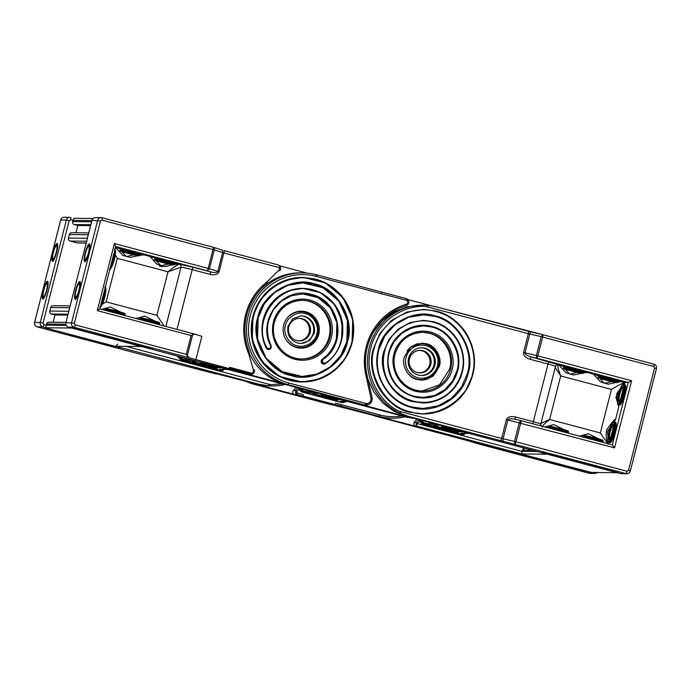 <?xml version="1.0" encoding="UTF-8"?>
<svg xmlns="http://www.w3.org/2000/svg" width="691" height="691" viewBox="0 0 691 691"><rect width="100%" height="100%" fill="white"/><g stroke="black" fill="none" stroke-linecap="round" stroke-linejoin="round"><path stroke-width="1.04" d="M251.429 382.762A56.8 55.634 90.6 0 0 256.378 384.326L293.632 394.207C292.509 393.11 292.397 391.909 293.286 390.614L296.18 387.331M303.021 396.073L303.384 394.647L303.021 396.073L335.299 404.632L335.662 403.207L341.596 404.779L339.808 405.911L379.186 416.345L377.001 416.319A56.8 55.634 90.6 0 0 390.45 418.141L392.635 418.167A56.8 55.634 -89.4 0 1 379.186 416.345M297.804 387.971L295.593 390.484L295.783 393.939L297.026 392.851L296.957 391.469L295.593 390.484L293.286 390.614M302.693 396.064L293.632 394.207M402.145 415.991A55.332 54.2 -89.4 0 1 380.413 415.075L378.357 416.129A56.8 55.643 90.6 0 0 378.668 416.207M405.254 416.811A56.8 55.634 -89.4 0 1 392.635 418.167M335.023 404.632L340.335 405.928L341.596 404.779L380.413 415.075M378.357 416.129L335.299 404.632M332.423 404.857L377.001 416.319M331.611 404.762L254.228 384.3A56.8 55.634 90.6 0 1 245.555 381.199M117.548 347.59L104.263 344.135L117.548 347.59M82.963 338.417L69.679 334.962L82.963 338.417M43.481 296.785A6.936 1.356 104.9 0 1 43.412 296.776A6.936 1.356 104.9 0 1 43.844 289.892A6.936 1.356 104.9 0 1 46.902 283.362A6.936 1.356 104.9 0 1 46.971 283.37A6.936 1.356 104.9 0 1 46.539 290.255A6.936 1.356 104.9 0 1 43.481 296.785M53.077 259.116A6.936 1.356 104.9 0 1 53.017 259.108A6.936 1.356 104.9 0 1 53.44 252.224A6.936 1.356 104.9 0 1 56.498 245.694A6.936 1.356 104.9 0 1 56.567 245.702A6.936 1.356 104.9 0 1 56.144 252.586A6.936 1.356 104.9 0 1 53.077 259.116M284.796 384.567A56.55 55.401 -89.4 0 1 272.159 385.923A56.55 55.401 -89.4 0 1 267.814 385.708L270.423 384.654L282.204 383.876M56.627 252.422A9.121 1.779 -75.1 0 0 57.128 243.586A9.121 1.779 -75.1 0 0 52.957 252.388A9.121 1.779 -75.1 0 0 52.456 261.224A9.121 1.779 -75.1 0 0 56.627 252.422M47.023 290.09A9.121 1.779 -75.1 0 0 47.532 281.254A9.121 1.779 -75.1 0 0 43.36 290.056A9.121 1.779 -75.1 0 0 42.851 298.892A9.121 1.779 -75.1 0 0 47.023 290.09M102.337 343.557A9.121 0.441 -165.7 0 0 102.138 343.6A9.121 0.441 -165.7 0 0 110.007 346.053A9.121 0.441 -165.7 0 0 119.629 348.143A9.121 0.441 -165.7 0 0 119.819 348.1A9.121 0.441 -165.7 0 0 111.959 345.647A9.121 0.441 -165.7 0 0 102.337 343.557M67.744 334.384A9.121 0.441 -165.7 0 0 67.554 334.427A9.121 0.441 -165.7 0 0 75.414 336.88A9.121 0.441 -165.7 0 0 85.036 338.97A9.121 0.441 -165.7 0 0 85.235 338.927A9.121 0.441 -165.7 0 0 77.366 336.465A9.121 0.441 -165.7 0 0 67.744 334.384M46.003 327.767L42.816 326.921A3.645 3.576 90.6 0 1 40.259 322.472L43.049 323.094L43.904 324.571L46.211 325.185L46.003 327.767L45.027 327.759L114.741 346.251L115.725 346.26L117.695 344.144M218.676 374.073L216.024 373.935L151.804 357.273M217.492 374.012L256.439 384.092L258.417 384.11L115.725 346.26M70.767 217.466L70.741 217.458A2.436 0.475 104.9 0 1 70.612 219.816L69.152 220.688L66.362 220.066A3.645 3.576 90.6 0 1 69.851 217.337L70.741 217.458A2.436 0.475 104.9 0 0 70.715 217.458A3.645 3.576 90.6 0 0 69.851 217.337L64.203 217.276A3.645 3.576 -89.4 0 0 60.704 220.014L66.362 220.066L40.259 322.472L34.55 322.429C34.213 324.615 35.077 326.092 37.133 326.86A2.436 0.475 -75.1 0 0 37.159 326.869A3.645 3.576 -89.4 0 1 34.602 322.421L60.653 220.023C61.205 218.304 62.389 217.389 64.203 217.276M73.902 218.296L72.918 220.429L70.612 219.816M91.583 221.794L72.615 221.604L72.918 220.429L91.886 220.619M66.172 325.383L46.211 325.185L46.513 324.01A2.436 2.384 90.6 0 1 49.415 322.265L48.266 322.256M272.159 385.923L269.827 385.906A56.55 55.401 -89.4 0 1 256.439 384.092M87.386 238.274L68.409 238.084L69.316 234.551A2.436 2.384 90.6 0 1 72.218 232.807L71.069 232.798M72.615 221.604A2.436 2.384 90.6 0 0 74.317 224.566L77.781 225.482L75.924 232.772M68.78 311.252L49.812 311.062A2.436 2.384 90.6 0 0 51.514 314.025L54.978 314.941L53.121 322.231M49.812 311.062L50.711 307.53A2.436 2.384 90.6 0 1 53.613 305.785L52.464 305.776M267.814 385.708L258.417 384.11M68.409 238.084A2.436 2.384 90.6 0 0 70.119 241.047L77.133 242.904A2.436 2.384 90.6 0 0 77.712 242.99L86.159 243.068M159.526 266.018L162.247 266.743M560.997 465.216L547.704 461.761L560.997 465.216M526.412 456.043L513.119 452.579L526.412 456.043M545.778 461.173C542.876 461.009 561.239 465.881 563.07 465.76C565.972 465.933 547.609 461.061 545.778 461.173L545.588 461.217M511.193 452C508.291 451.836 526.654 456.708 528.485 456.587C531.388 456.751 513.024 451.888 511.193 452L510.995 452.044M588.931 473.223A2.436 0.475 104.9 0 0 588.957 473.231L589.846 473.352A3.645 3.576 -89.4 0 1 588.982 473.231A2.436 0.475 104.9 0 1 588.957 473.231L477.87 443.76A2.436 0.475 -75.1 0 0 477.87 443.76A2.436 0.475 -75.1 0 0 477.896 443.769L477.654 443.691M419.541 421.234L417.58 423.462L416.215 422.477L416.172 425.682L417.45 423.652L521.938 451.37L522.241 450.187L524.564 448.373M537.235 451.525L521.938 451.37L521.731 453.952L520.746 453.944L594.631 473.292A2.436 0.475 -75.1 0 0 595.21 472.48M597.914 472.506L595.495 473.404A3.645 3.576 90.6 0 1 594.631 473.292L588.982 473.231L369.435 414.315M382.071 417.416L413.883 425.846L413.909 422.607L416.215 422.477L418.418 419.973M416.984 419.117L413.909 422.607M413.883 425.846L416.172 425.682M79.18 283.69A6.936 1.356 -75.1 0 0 76.122 290.211A6.936 1.356 -75.1 0 0 75.69 297.095A6.936 1.356 -75.1 0 0 75.76 297.104A6.936 1.356 -75.1 0 0 78.826 290.574A6.936 1.356 -75.1 0 0 79.249 283.699A6.936 1.356 -75.1 0 0 79.18 283.69M580.129 462.054L593.422 465.509L580.129 462.054M102.104 335.256L115.388 338.711L102.104 335.256M545.545 452.873L558.838 456.328L545.545 452.873M88.785 246.022A6.936 1.356 -75.1 0 0 85.719 252.552A6.936 1.356 -75.1 0 0 85.295 259.427A6.936 1.356 -75.1 0 0 85.364 259.436A6.936 1.356 -75.1 0 0 88.422 252.906A6.936 1.356 -75.1 0 0 88.845 246.031A6.936 1.356 -75.1 0 0 88.785 246.022M595.348 466.088C593.474 466.192 575.206 461.346 578.056 461.502C579.939 461.398 598.199 466.244 595.348 466.088L595.547 466.036M560.764 456.915C558.881 457.019 540.621 452.173 543.472 452.329C545.346 452.225 563.614 457.062 560.764 456.915L560.954 456.863M617.409 400.244L616.657 393.827L620.337 388.515M607.959 436.548L607.458 431.599L610.231 427.479M423.125 413.978L410.16 412.294C384.973 407.94 364.934 373.105 373.486 348.523L379.869 333.563L391.391 320.572L406.861 312.056L423.998 309.378M421.648 343.177A18.484 18.104 -89.4 0 1 439.044 363.881A18.484 18.104 -89.4 0 1 421.277 380.128M404.339 357.014L410.67 347.141L422.046 343.177L426.425 343.772C435.321 345.31 442.404 357.618 439.381 366.308L433.058 376.18L421.674 380.136L417.304 379.549C408.398 378.003 401.324 365.694 404.339 357.014M423.108 408.467L437.956 405.928L451.62 398.266L461.787 386.71L467.436 373.434C475.08 351.443 457.157 320.27 434.613 316.374L423.911 314.88M422.59 332.302L429.102 333.235C444.08 336.793 453.952 353.956 449.694 369.046L439.511 384.835L422.002 391.02M423.065 402.965L412.881 401.635C392.989 398.197 377.174 370.696 383.92 351.287L388.964 339.48L398.059 329.227L410.273 322.507L423.859 320.382M423.022 397.455L434.397 395.537L444.874 389.681L452.665 380.836L456.993 370.67C462.84 353.844 449.133 330.013 431.901 327.033L423.747 325.893M441.143 425.526L441.86 426.217L620.259 473.542A2.436 0.475 104.9 0 1 620.233 473.534M441.126 425.518L441.86 426.217L443.475 426.148L406.654 416.379L393.87 411.188L382.736 402.931L373.935 392.134L368.018 379.445M617.098 472.704L620.285 473.542L625.934 473.603L408.631 416.397L401.221 413.719A56.55 55.401 -89.4 0 1 368.683 350.112A56.55 55.401 -89.4 0 1 423.471 305.12L407.085 306.813L393.887 312.116L382.443 320.676L373.494 331.922M423.471 305.12A56.55 55.401 -89.4 0 1 428.826 305.439L436.531 306.934L542.651 334.643M531.336 332.025A2.436 1.019 103 0 0 531.284 332.017L528.46 331.309A2.436 0.475 104.9 0 1 528.46 331.309L436.531 306.934M500.534 440.78A2.436 0.475 -75.1 0 0 501.623 438.431L399.942 411.456L401.221 413.719M621.149 473.663L620.259 473.542A2.436 0.475 104.9 0 0 620.285 473.542A3.645 3.576 90.6 0 0 621.149 473.663L626.797 473.724C628.611 473.611 629.795 472.696 630.347 470.977L656.45 368.571L654.584 367.975L628.482 470.381L630.296 470.986A3.645 3.576 -89.4 0 1 625.934 473.603A2.436 0.475 -75.1 0 0 627.022 471.253L515.944 441.791A2.436 0.475 104.9 0 1 514.855 444.14L514.493 441.428L501.623 438.431L506.425 419.592C507.635 416.88 510.658 416.008 515.469 416.967L533.314 421.7L548.015 364.027L530.17 359.294C525.505 357.739 523.294 355.476 523.528 352.496L528.33 333.667L541.2 336.664L542.755 334.669A2.436 0.475 104.9 0 1 542.78 334.669L653.841 364.131A2.436 0.475 -75.1 0 1 653.867 364.14L542.78 334.669A2.436 0.475 104.9 0 1 542.642 337.027L653.729 366.489A2.436 0.475 -75.1 0 0 653.867 364.14C655.923 364.908 656.787 366.385 656.45 368.571L656.398 368.579M607.553 443.587L600.349 432.946L611.449 389.396L560.721 375.939C558.095 369.106 557.24 365.366 558.164 364.71L531.258 356.945C527.078 355.718 524.979 354.362 524.97 352.859L529.772 334.029A2.436 1.019 103 0 1 531.284 332.017L542.755 334.669M428.826 305.439L426.649 306.7L528.33 333.667A2.436 0.475 104.9 0 0 528.46 331.309M608.935 443.959L609.108 442.102M614.325 422.097L615.75 418.858C613.176 420.81 610.101 424.611 606.508 430.26C605.713 436.073 606.275 440.737 608.192 444.244M621.529 386.062L615.906 397.239L618.79 406.93L618.842 403.691M624.068 384.464L624.966 382.676L623.308 384.369M611.449 389.396C618.661 385.146 623.187 382.831 625.027 382.443L628.24 382.477L612.338 444.866L520.902 420.612A2.436 0.475 104.9 0 1 520.738 422.952L515.944 441.791L514.493 441.428L519.295 422.598L520.85 420.594A2.436 0.475 104.9 0 1 520.876 420.603L520.85 420.594M563.968 366.558L558.734 364.857L565.938 372.743L573.642 375.04L581.347 373.321M583.636 372.829L587.566 372.509L583.878 371.68M598.553 375.731L593.319 374.03L600.522 381.916L608.235 384.213L615.931 382.494M618.22 382.002L622.15 381.682L618.462 380.862M530.17 359.294A2.436 0.475 -75.1 0 1 531.258 356.945L536.752 358.214L536.397 355.502L541.2 336.664L542.642 337.027L537.84 355.865L631.634 380.741L614.532 447.837L612.338 444.866L520.876 420.603M631.634 380.741L628.24 382.477L536.752 358.214A2.436 0.475 104.9 0 0 537.84 355.865L523.528 352.496M515.305 419.307A2.436 0.475 104.9 0 1 515.469 416.967M520.746 420.577L514.985 419.238L520.798 420.577M515.356 419.325C511.09 418.426 508.593 418.634 507.876 419.955L503.074 438.785A2.436 1.019 -77 0 0 503.428 441.497M586.244 435.788L595.521 437.99M598.786 438.897L588.412 433.767L579.404 436.125M564.202 429.724L553.828 424.594L544.81 426.952M542.254 427.09C541.623 426.632 544.076 424.101 549.621 419.489L600.349 432.946M551.651 426.615L560.937 428.817M577.123 372.432L569.876 374.176L565.005 369.115M563.778 366.999L563.45 366.394M611.708 381.605L604.461 383.35L599.589 378.288M598.371 376.172L598.035 375.567M540.552 424.127C540.008 423.851 543.031 422.305 549.621 419.489L560.721 375.939L555.201 367.543M289.408 385.535L141.37 346.519L284.588 384.507M88.906 252.751A9.121 1.779 104.9 0 1 84.734 261.543A9.121 1.779 104.9 0 1 85.235 252.707A9.121 1.779 104.9 0 1 89.407 243.914A9.121 1.779 104.9 0 1 88.906 252.751M79.301 290.41A9.121 1.779 104.9 0 1 75.129 299.212A9.121 1.779 104.9 0 1 75.639 290.375A9.121 1.779 104.9 0 1 79.811 281.582A9.121 1.779 104.9 0 1 79.301 290.41M254.392 369.72A3.645 3.576 -89.4 0 1 251.533 374.349L248.708 374.375A3.645 3.576 -89.4 0 1 247.844 374.254L250.056 374.28L189.127 357.739L186.294 354.353L75.207 324.891A2.436 0.475 104.9 0 1 74.118 327.24L68.461 327.18A2.436 0.475 -75.1 0 0 68.461 327.18L141.37 346.519M250.919 374.401L250.056 374.28L250.436 373.632L229.3 368.389M151.908 348.471A9.121 0.441 14.3 0 1 142.286 346.381A9.121 0.441 14.3 0 1 134.425 343.919A9.121 0.441 14.3 0 1 134.615 343.885A9.121 0.441 14.3 0 1 144.238 345.966A9.121 0.441 14.3 0 1 152.098 348.428A9.121 0.441 14.3 0 1 151.908 348.471M117.323 339.29A9.121 0.441 14.3 0 1 107.692 337.208A9.121 0.441 14.3 0 1 99.832 334.746A9.121 0.441 14.3 0 1 100.022 334.703A9.121 0.441 14.3 0 1 109.653 336.793A9.121 0.441 14.3 0 1 117.513 339.255A9.121 0.441 14.3 0 1 117.323 339.29M310.164 332.475A11.255 11.03 -89.4 0 1 296.715 340.542A11.255 11.03 -89.4 0 1 299.609 318.387A11.255 11.03 -89.4 0 1 310.164 332.475M298.858 340.888A11.255 11.03 90.6 0 0 309.119 332.466A11.255 11.03 90.6 0 0 299.082 318.396M296.715 340.559A11.272 11.047 -89.4 0 1 288.812 326.808A11.272 11.047 -89.4 0 1 302.278 318.732A11.272 11.047 -89.4 0 1 310.19 332.483A11.272 11.047 -89.4 0 1 296.715 340.559M300.784 315.813A13.855 13.57 -89.4 0 1 313.645 331.231A13.855 13.57 -89.4 0 1 300.507 343.505M288 326.178L292.742 318.776L301.276 315.804L304.55 316.253C312.263 319.207 315.502 324.839 314.267 333.148L309.525 340.551L301 343.513L297.717 343.073C290.013 340.119 286.774 334.487 288 326.178M286.463 319A17.983 17.62 -89.4 0 1 318.11 332.025A17.983 17.62 -89.4 0 1 286.247 340.032M300.464 347.642L295.074 347.046M297.044 345.699C304.679 348.463 315.493 341.985 316.849 333.831C319.553 326.04 313.204 315.001 305.223 313.619C297.596 310.864 286.782 317.342 285.426 325.496C282.714 333.287 289.063 344.325 297.044 345.699M279.587 270.932A3.645 3.576 -89.4 0 0 279.665 265.836L307.08 273.1M281.021 383.056L247.844 374.254M277.722 264.808L224.022 250.565A2.436 0.475 104.9 0 1 224.022 250.565A2.436 0.475 104.9 0 1 223.893 252.915L279.605 267.693L279.311 265.508L277.722 264.808L224.048 250.574M246.722 314.941A58.476 57.284 -89.4 0 1 265.733 284.554L267.037 281.868L278.965 270.095L279.579 270.958C281.038 269.17 281.012 267.4 279.501 265.655L279.311 265.508M91.998 220.369L65.852 322.74L71.562 322.792L97.664 220.386A3.645 3.576 -89.4 0 1 102.018 217.769A2.436 0.475 104.9 0 1 102.043 217.769A2.436 0.475 104.9 0 1 101.905 220.127L212.992 249.589A2.436 0.475 -75.1 0 0 213.13 247.24A2.436 1.788 107.3 0 1 213.225 247.266A2.436 1.788 107.3 0 1 214.253 249.952L223.893 252.915L219.09 271.753C217.872 274.465 214.858 275.346 210.047 274.379L192.193 269.645L176.974 329.382M195.838 359.838L201.841 336.292L195.13 334.202L192.703 334.496L191.096 335.515L97.301 310.639L99.754 308.929L115.682 246.454L114.404 243.552L208.19 268.428L212.992 249.589L214.253 249.952L209.459 268.782L207.101 270.777L211.135 272.029A2.436 0.475 -75.1 0 0 210.047 274.379M194.853 334.133L99.763 308.903L195.13 334.202M278.965 270.095L279.605 267.693M229.308 368.709L229.671 367.292L233.757 368.381L233.437 369.124M265.802 284.485L267.659 282.705M248.829 351.071L249.615 353.49L248.691 353.835L248.803 350.985A58.476 57.284 -89.4 0 1 246.722 314.966L246.722 314.966C249.952 302.77 256.301 292.621 265.785 284.528L265.733 284.554M174.78 264.377L178.701 264.057L175.022 263.236M155.112 258.114A13.379 0.648 14.3 0 1 154.594 257.95L149.878 256.413L157.082 264.299L164.786 266.588L172.491 264.869M140.187 255.204L144.117 254.884L140.428 254.063M120.519 248.941A13.379 0.648 14.3 0 1 120.009 248.777L115.293 247.24M250.436 373.632L251.576 373.157C253.113 372.691 253.744 371.654 253.485 370.048L248.691 353.835C243.353 341.112 242.334 328.035 245.616 314.604C249.157 301.241 256.301 290.332 267.037 281.868L267.65 282.731L265.785 284.528M245.616 314.604L246.747 314.966C243.716 327.214 244.415 339.246 248.846 351.045L248.803 350.985M253.485 370.048L254.409 369.702C254.824 372.121 253.865 373.676 251.524 374.349L251.576 373.157L233.739 368.424L233.264 369.443M165.883 326.437L181.016 267.175A9.726 0.475 -165.7 0 1 192.193 269.645A2.436 0.475 104.9 0 1 193.281 267.296L211.135 272.029C214.91 272.928 217.147 272.712 217.829 271.39L222.632 252.56A2.436 1.788 107.3 0 0 221.604 249.874L213.13 247.24A2.436 0.475 -75.1 0 0 213.104 247.231L102.069 217.777M115.319 254.763L117.28 258.322L106.172 301.872L102.285 304.282M133.683 254.815L126.427 256.551L121.564 251.498M120.338 249.382L120.009 248.777M115.449 247.369L122.894 255.471L130.478 257.372L137.898 255.696M178.701 264.057L179.28 264.212C177.535 264.653 173.778 267.175 168.008 271.779L117.28 258.322M168.267 263.988L161.02 265.724L156.149 260.671M154.922 258.555L154.594 257.95M142.795 318.162L152.08 320.374M155.345 321.28L144.972 316.15L135.954 318.508M120.761 312.107L110.379 306.977L101.37 309.326M106.172 301.872L156.9 315.329L164.104 325.971M108.211 308.989L117.487 311.2M165.909 326.446L181.016 267.175L168.008 271.779L156.9 315.329M295.428 312.168L300.827 311.676M413.529 418.202A56.8 55.634 -89.4 0 1 404.408 416.595L327.975 396.314M367.163 375.723L372.078 397.679L372.008 400.564C371.162 403.25 369.365 404.771 366.619 405.133L364.235 405.384L406.593 416.621A56.8 55.634 90.6 0 0 411.663 417.71M409.443 358.81A11.255 11.03 90.6 0 0 420.007 372.898A11.255 11.03 90.6 0 0 430.787 364.468A11.272 11.047 -89.4 0 1 417.338 372.553A11.272 11.047 -89.4 0 1 409.435 358.802A11.272 11.047 -89.4 0 1 422.901 350.726A11.272 11.047 -89.4 0 1 430.813 364.477A11.255 11.03 90.6 0 0 420.232 350.389A11.255 11.03 90.6 0 0 409.443 358.81M419.48 372.881A11.255 11.03 90.6 0 0 429.742 364.459A11.255 11.03 90.6 0 0 419.705 350.389M421.406 347.806A13.855 13.57 -89.4 0 1 433.913 365.133A13.855 13.57 -89.4 0 1 421.13 375.498M408.623 358.171A13.855 13.57 90.6 0 0 421.622 375.515A13.855 13.57 90.6 0 0 434.898 365.142A13.855 13.57 90.6 0 0 421.899 347.806A13.855 13.57 90.6 0 0 408.623 358.171M320.987 394.155L285.97 384.628L288.087 384.645A56.8 55.634 90.6 0 1 246.981 322.196A56.8 55.634 90.6 0 1 302.701 272.876A56.8 55.634 90.6 0 1 316.141 274.698L316.037 276.357A55.09 53.967 90.6 0 0 250.323 315.398A55.09 53.967 90.6 0 0 288.026 382.771L366.809 403.665C369.84 403.034 371.214 401.143 370.937 397.999L366.049 376.034L367.163 375.697C359.415 346.545 377.83 313.628 406.351 305.655L406.222 304.256C407.958 303.271 408.2 302.002 406.956 300.43L406.187 298.59L407.569 299.281C409.651 301.898 409.245 304.023 406.343 305.655A58.476 57.284 90.6 0 0 367.163 375.697L372.078 397.679L370.937 397.999M302.045 381.976A52.3 51.238 -89.4 0 1 301.915 381.976A52.3 51.238 -89.4 0 1 252.863 316.521A52.3 51.238 -89.4 0 1 302.969 277.376A52.3 51.238 -89.4 0 1 303.09 277.376M416.051 344.161A17.983 17.62 -89.4 0 1 420.361 343.66L421.45 343.669A17.983 17.62 -89.4 0 1 438.319 366.178A17.983 17.62 -89.4 0 1 406.861 372.017M407.085 350.993A17.983 17.62 -89.4 0 1 421.45 343.669M437.472 365.824A16.575 16.23 90.6 0 0 425.846 345.621A16.575 16.23 90.6 0 0 406.049 357.489A16.575 16.23 90.6 0 0 417.675 377.701A16.575 16.23 90.6 0 0 437.472 365.824M301.026 311.183A18.484 18.104 -89.4 0 1 317.972 334.306A18.484 18.104 -89.4 0 1 300.654 348.134M283.716 325.02A18.484 18.104 90.6 0 0 301.051 348.143A18.484 18.104 90.6 0 0 318.758 334.314A18.484 18.104 90.6 0 0 301.423 311.183A18.484 18.104 90.6 0 0 283.716 325.02M302.088 376.474A46.798 45.839 90.6 0 0 346.804 341.44A46.798 45.839 90.6 0 0 303.021 282.878M301.423 359.026A29.359 28.763 90.6 0 0 329.071 337.044A29.359 28.763 90.6 0 0 302.01 300.309M268.574 349.525L268.635 349.525A2.755 2.695 -89.4 0 1 266.19 347.996L269.861 348.679L271.079 345.552L271.269 347.469L270.026 349.154L268.635 349.525L266.242 347.996C261.906 338.789 260.939 329.218 263.357 319.294L268.799 306.847L277.92 296.888L289.719 290.505L302.908 288.389L320.598 292.742L334.625 304.576L342.149 321.488L341.639 340.058C339.013 349.922 333.606 357.8 325.418 363.691L323.863 364.174A2.755 2.695 -89.4 0 1 322.308 359.156A35.785 35.06 90.6 0 0 336.37 338.676A35.785 35.06 90.6 0 0 302.934 293.891M266.19 347.996A41.296 40.449 -89.4 0 1 263.297 319.294A41.296 40.449 -89.4 0 1 302.857 288.389A41.296 40.449 -89.4 0 1 303.012 288.389M406.593 416.621L403.915 416.466A56.8 55.643 90.6 0 1 403.613 416.379L365.133 406.17M364.235 405.384L366.93 405.099L366.809 403.665L364.649 404.952L288.095 384.645L288.847 382.995L288.026 382.771M407.569 299.281L406.956 300.43L381.562 293.744L381.441 292.025L316.547 274.811M381.57 293.692L381.441 292.025L316.875 274.897L316.78 276.555L316.037 276.357M381.467 292.034L406.222 298.598L381.441 292.025M302.701 272.876L300.55 272.859A56.8 55.634 90.6 0 0 259.013 291.239M249.866 354.336A56.8 55.634 90.6 0 0 285.97 384.628M365.081 406.161L404.123 416.518M328.018 396.323L322.066 394.742M431.193 305.759L407.915 299.592M421.087 379.635L419.998 379.627A17.983 17.62 -89.4 0 1 415.697 379.039M406.222 298.598L407.586 299.289C409.642 301.993 409.227 304.118 406.351 305.655M136.688 344.429L149.982 347.884L136.688 344.429M90.607 225.612L77.781 225.482M93.086 218.494L73.92 218.296M67.804 315.07L54.978 314.941M72.624 328.035L45.027 327.759L114.741 346.251L142.346 346.528L72.624 328.035M220.956 370.531L222.485 370.549A0.976 0.959 -89.4 0 0 222.718 370.583A0.976 0.976 0 0 0 223.072 370.514L223.072 370.514A0.976 0.518 -110.6 0 1 223.029 370.531A0.976 0.959 -89.4 0 1 222.718 370.583L221.189 370.566A0.976 0.959 -89.4 0 1 220.956 370.531L180.912 359.916A0.976 0.959 -89.4 0 1 180.446 359.622L177.259 356.046M217.605 368.277L194.992 362.274L192.158 362.248L214.771 368.251L217.605 368.277M223.107 370.497L223.072 370.514A0.976 0.518 -110.6 0 0 223.297 369.702L223.936 369.417M180.878 357.005L182.476 358.879L181.975 359.64L179.047 356.513M214.944 367.569L214.771 368.251M341.553 402.516L343.082 402.533A0.976 0.959 -89.4 0 0 343.315 402.568A0.976 0.976 0 0 0 343.669 402.507L346.64 401.428L343.669 402.507A0.976 0.518 -110.6 0 1 343.626 402.516A0.976 0.959 -89.4 0 1 343.315 402.568L341.786 402.551A0.976 0.959 -89.4 0 1 341.553 402.516L301.509 391.901A0.976 0.959 -89.4 0 1 301.043 391.607L297.562 387.703M338.201 400.262L315.58 394.267L312.755 394.233L335.368 400.236L338.201 400.262M343.669 402.507A0.976 0.518 -110.6 0 0 343.885 401.696L344.533 401.402M301.216 388.67L303.073 390.864L302.572 391.624L299.358 388.178M335.541 399.562L335.368 400.236M462.149 434.509L463.678 434.518A0.976 0.959 -89.4 0 0 463.911 434.553A0.976 0.976 0 0 0 464.266 434.492L464.266 434.492A0.976 0.518 -110.6 0 1 464.222 434.501A0.976 0.959 -89.4 0 1 463.911 434.553L462.374 434.535A0.976 0.959 -89.4 0 1 462.149 434.509L422.106 423.885A0.976 0.959 -89.4 0 1 421.64 423.6L417.865 419.351M458.798 432.246L436.176 426.252L433.352 426.226L455.965 432.221L458.798 432.246M464.3 434.475L464.266 434.492A0.976 0.518 -110.6 0 0 464.482 433.68L465.129 433.395M421.19 419.878L423.669 422.857L423.168 423.609L419.662 419.834M456.138 431.547L455.965 432.221M548.352 454.22L618.074 472.713L590.468 472.437L520.746 453.944L548.352 454.22M296.957 391.469L298.927 389.232M303.384 394.647L297.026 392.851M296.733 394.483L302.727 396.064M295.783 393.939L296.776 394.483L297.432 393.067M330.816 404.615L254.253 384.3M256.378 384.326L254.262 384.308L330.842 404.624M103.028 343.738L118.938 347.962L103.028 343.738M68.435 334.565L84.345 338.789L68.435 334.565M47.264 281.954A8.396 1.641 104.9 0 1 46.876 290.09A8.396 1.641 104.9 0 1 43.118 298.192A8.396 1.641 104.9 0 1 43.507 290.056A8.396 1.641 104.9 0 1 47.264 281.954M56.861 244.286A8.396 1.641 104.9 0 1 56.481 252.422A8.396 1.641 104.9 0 1 52.723 260.524A8.396 1.641 104.9 0 1 53.103 252.388A8.396 1.641 104.9 0 1 56.861 244.286M43.904 324.571A2.436 0.475 104.9 0 1 42.816 326.921L37.159 326.869L152.167 357.368M60.696 220.058L34.55 322.429M126.056 346.364L270.423 384.654M69.152 220.688L43.049 323.094M546.469 461.363L562.379 465.579L546.469 461.363M511.884 452.182L527.794 456.406L511.884 452.182M477.87 443.76L466.978 440.435A2.436 0.475 104.9 0 1 466.978 440.435A2.436 0.475 104.9 0 1 466.952 440.426M375.092 416.06L376.068 416.077M524.003 448.433L525.143 448.45M521.731 453.952L416.215 425.967M612.736 424.455A7.661 1.494 104.9 0 1 612.381 431.884A7.661 1.494 104.9 0 1 608.952 439.286A7.661 1.494 104.9 0 1 609.307 431.849A7.661 1.494 104.9 0 1 612.736 424.455M614.083 422.046A10.339 2.021 104.9 0 1 614.187 422.063A10.339 2.021 104.9 0 1 613.548 432.324A10.339 2.021 104.9 0 1 608.987 442.059A10.339 2.021 104.9 0 1 608.883 442.041L609.808 442.292A10.339 2.021 -75.1 0 0 609.911 442.3A10.339 2.021 -75.1 0 0 614.472 432.566A10.339 2.021 -75.1 0 0 615.111 422.305A10.339 2.021 -75.1 0 0 615.007 422.287M608.477 441.169A9.605 1.874 -75.1 0 0 612.779 431.884A9.605 1.874 -75.1 0 0 613.211 422.572A9.605 1.874 -75.1 0 0 608.909 431.849A9.605 1.874 -75.1 0 0 608.477 441.169M615.638 423.203A9.605 1.874 104.9 0 1 615.007 432.799A9.605 1.874 104.9 0 1 610.775 441.782M613.159 425.354A6.936 1.356 -75.1 0 0 610.231 431.702A6.936 1.356 -75.1 0 0 609.626 438.673M609.712 442.249A10.339 2.021 -75.1 0 0 609.808 442.292L610.084 442.326C610.792 443.622 612.425 440.495 614.981 432.955C617.383 422.521 615.646 422.339 615.111 422.305L613.91 422.02C612.753 420.923 610.87 425.146 608.261 434.708C607.631 440.841 607.838 443.285 608.883 442.041M100.394 306.424A10.339 2.021 -75.1 0 0 104.22 296.957A10.339 2.021 -75.1 0 0 105.231 287.473M105.326 287.845A9.605 1.874 104.9 0 1 104.687 297.45A9.605 1.874 104.9 0 1 100.463 306.424M104.419 290.626A10.339 2.021 104.9 0 1 101.318 302.796M75.397 298.521A8.396 1.641 -75.1 0 0 79.154 290.41A8.396 1.641 -75.1 0 0 79.543 282.274A8.396 1.641 -75.1 0 0 75.785 290.375A8.396 1.641 -75.1 0 0 75.397 298.521M603.139 441.16C602.63 439.804 604.176 440.798 598.752 438.889L584.025 435.46L583.109 436.047A10.339 0.501 14.3 0 1 583.325 436.004A10.339 0.501 14.3 0 1 594.234 438.37A10.339 0.501 14.3 0 1 603.139 441.16L602.906 442.102A10.339 0.501 -165.7 0 0 593.992 439.312A10.339 0.501 -165.7 0 0 583.083 436.945A10.339 0.501 -165.7 0 0 582.867 436.988L582.858 437.04M594.657 465.907L578.747 461.683L594.657 465.907M602.414 440.314A9.605 0.466 -165.7 0 0 595.236 437.913A9.605 0.466 -165.7 0 0 584.197 435.485M125.114 314.362C124.605 313.006 126.151 313.999 120.718 312.099L105.991 308.661L105.075 309.257A10.339 0.501 14.3 0 1 105.291 309.214A10.339 0.501 14.3 0 1 116.2 311.572A10.339 0.501 14.3 0 1 125.114 314.362L124.872 315.303A10.339 0.501 -165.7 0 0 115.958 312.513A10.339 0.501 -165.7 0 0 105.049 310.155A10.339 0.501 -165.7 0 0 104.833 310.199L104.825 310.25M116.624 339.108L100.713 334.893L116.624 339.108M124.38 313.524A9.605 0.466 -165.7 0 0 117.202 311.123A9.605 0.466 -165.7 0 0 106.164 308.687M568.555 431.979C568.045 430.623 569.591 431.625 564.167 429.716L549.44 426.287L548.524 426.874A10.339 0.501 14.3 0 1 548.74 426.831A10.339 0.501 14.3 0 1 559.641 429.197A10.339 0.501 14.3 0 1 568.555 431.979L568.313 432.929A10.339 0.501 -165.7 0 0 559.408 430.139A10.339 0.501 -165.7 0 0 548.499 427.772A10.339 0.501 -165.7 0 0 548.283 427.815L548.274 427.867M560.073 456.734L544.163 452.51L560.073 456.734M567.829 431.141A9.605 0.466 -165.7 0 0 560.651 428.74A9.605 0.466 -165.7 0 0 549.613 426.304M109.999 268.756A10.339 2.021 -75.1 0 0 113.825 259.298A10.339 2.021 -75.1 0 0 114.827 249.805M114.931 250.177A9.605 1.874 104.9 0 1 114.291 259.781A9.605 1.874 104.9 0 1 110.068 268.756M114.024 252.958A10.339 2.021 104.9 0 1 110.923 265.128M85.002 260.853A8.396 1.641 -75.1 0 0 88.759 252.742A8.396 1.641 -75.1 0 0 89.139 244.605A8.396 1.641 -75.1 0 0 85.382 252.716A8.396 1.641 -75.1 0 0 85.002 260.853M600.747 378.297L615.266 382.149L600.747 378.297M598.389 376.915A10.339 0.501 14.3 0 1 609.298 379.281A10.339 0.501 14.3 0 1 618.203 382.071L617.288 382.659L601.36 378.867C598.561 378.15 597.499 377.511 598.173 376.958A10.339 0.501 14.3 0 1 598.389 376.915M617.115 382.633A9.605 0.466 -165.7 0 0 609.937 380.24A9.605 0.466 -165.7 0 0 598.898 377.804A9.605 0.466 -165.7 0 0 606.076 380.197A9.605 0.466 -165.7 0 0 617.115 382.633M618.445 381.13A10.339 0.501 -165.7 0 0 609.531 378.34A10.339 0.501 -165.7 0 0 598.631 375.973A10.339 0.501 -165.7 0 0 598.406 376.016L599.33 375.429L615.249 379.212C618.048 379.938 619.119 380.577 618.445 381.13L618.203 382.071M599.503 375.446A9.605 0.466 14.3 0 1 610.542 377.882A9.605 0.466 14.3 0 1 617.719 380.283M622.332 386.787A7.661 1.494 104.9 0 1 621.986 394.215A7.661 1.494 104.9 0 1 618.557 401.618A7.661 1.494 104.9 0 1 618.903 394.19A7.661 1.494 104.9 0 1 622.332 386.787M623.688 384.377A10.339 2.021 104.9 0 1 623.783 384.395A10.339 2.021 104.9 0 1 623.152 394.656A10.339 2.021 104.9 0 1 618.583 404.39A10.339 2.021 104.9 0 1 618.488 404.373L619.412 404.624A10.339 2.021 -75.1 0 0 619.507 404.632A10.339 2.021 -75.1 0 0 624.077 394.898A10.339 2.021 -75.1 0 0 624.707 384.637A10.339 2.021 -75.1 0 0 624.612 384.628M618.074 403.501A9.605 1.874 -75.1 0 0 622.375 394.224A9.605 1.874 -75.1 0 0 622.816 384.904A9.605 1.874 -75.1 0 0 618.514 394.181A9.605 1.874 -75.1 0 0 618.074 403.501M625.243 385.535A9.605 1.874 104.9 0 1 624.604 395.131A9.605 1.874 104.9 0 1 620.38 404.114M622.755 387.686A6.936 1.356 -75.1 0 0 619.827 394.034A6.936 1.356 -75.1 0 0 619.222 401.005M619.317 404.58A10.339 2.021 -75.1 0 0 619.412 404.624L619.68 404.658C620.397 405.954 622.03 402.836 624.578 395.287C626.987 384.861 625.251 384.671 624.707 384.637L623.515 384.351C622.349 383.255 620.466 387.478 617.866 397.04C617.236 403.173 617.443 405.626 618.488 404.373M415.576 390.087A29.359 28.763 -89.4 0 1 394.984 354.284A29.359 28.763 -89.4 0 1 423.117 332.311A29.359 28.763 -89.4 0 1 430.07 333.252A29.359 28.763 -89.4 0 1 450.662 369.054A29.359 28.763 -89.4 0 1 422.529 391.028A29.359 28.763 -89.4 0 1 415.576 390.087M394.069 353.982C390.7 362.326 394.164 385.181 415.524 391.27C437.083 396.565 451.024 378.331 452.061 369.365C455.438 361.013 451.974 338.167 430.614 332.069C409.046 326.774 395.114 345.008 394.069 353.982M436.03 311.045C462.702 317.376 480.288 347.953 472.704 374.824L465.803 390.588L454.255 403.199L439.303 411.292L422.598 413.969L410.221 412.294C383.548 405.963 365.962 375.386 373.537 348.523L380.439 332.751L391.996 320.14L406.939 312.056L423.652 309.369L436.03 311.045M422.65 408.467L411.75 407.008C405.867 405.462 400.495 402.836 395.632 399.122C390.778 395.399 386.796 390.864 383.686 385.535C377.424 374.418 375.783 362.542 378.772 349.905L384.939 335.791L395.278 324.511L408.649 317.273L423.592 314.88L434.665 316.374C458.53 322.041 474.268 349.396 467.487 373.442L461.312 387.547L450.973 398.828L437.602 406.066L422.65 408.467L411.577 406.964C387.711 401.298 371.983 373.943 378.763 349.905C382.123 337.519 389.171 327.992 399.925 321.324C407.249 316.979 415.136 314.837 423.592 314.88M433.309 321.704C454.367 326.705 468.256 350.838 462.27 372.052L456.82 384.498L447.699 394.457L435.909 400.84L422.719 402.957L412.933 401.635C391.883 396.643 377.994 372.501 383.98 351.287L389.43 338.84L398.543 328.89L410.342 322.498L423.531 320.382L433.309 321.704M422.771 397.455L414.324 396.314C409.461 395.019 405.073 392.764 401.151 389.56C397.092 386.209 393.913 382.14 391.616 377.355C387.781 367.405 386.977 359.182 389.214 352.669L388.791 352.54C393.101 333.615 413.918 321.142 432.195 326.506C450.722 330.903 462.944 352.134 457.684 370.808C452.182 390.683 433.767 401.626 414.272 396.841C394.95 391.331 384.101 372.622 388.791 352.54L393.922 341.881L401.825 333.252L412.052 327.724L423.479 325.884L431.953 327.033C450.204 331.369 462.236 352.28 457.045 370.67L452.329 381.458L444.425 390.087L434.198 395.623L422.771 397.455L414.298 396.306C396.047 391.978 384.015 371.058 389.197 352.669C393.948 336.301 405.375 327.37 423.479 325.884M547.376 454.212L441.86 426.217M408.631 416.397L406.654 416.379M628.482 470.381L627.022 471.253M654.584 367.975L653.729 366.489M614.532 447.837L506.425 419.592M615.75 418.858L618.79 406.93M622.15 381.682L624.966 382.676M399.942 411.456C384.403 405.557 362.68 379.411 370.842 347.815C378.798 316.167 410.255 304.135 426.649 306.7M558.19 364.71A2.436 2.384 90.6 0 0 557.611 364.632A2.436 2.384 90.6 0 1 558.164 364.71L558.734 364.857M593.319 374.03L587.566 372.509M549.103 361.678A2.436 0.475 -75.1 0 0 548.015 364.027A9.726 0.475 -165.7 0 1 555.486 366.411L540.785 424.084A9.726 0.475 14.3 0 0 533.314 421.7A2.436 0.475 -75.1 0 0 533.055 423.833M374.176 348.661C380.318 321.712 409.962 303.936 436.004 311.581C462.391 317.843 479.796 348.1 472.298 374.686C468.066 400.132 434.293 420.387 410.463 411.758C385.535 407.457 365.712 372.985 374.176 348.661M468.118 373.581C462.495 398.232 435.373 414.496 411.551 407.5C387.409 401.773 371.49 374.09 378.348 349.767C382.218 326.48 413.114 307.953 434.915 315.847C457.718 319.786 475.857 351.322 468.118 373.581M383.98 351.287L384.611 351.425C389.448 330.212 412.786 316.228 433.283 322.239C454.056 327.171 467.764 350.985 461.856 371.913L462.27 372.052C464.214 365.012 464.568 354.613 459.506 343.6C456.855 338.072 453.192 333.382 448.511 329.512C443.985 325.806 438.915 323.207 433.3 321.704L423.479 320.382M384.611 351.425C379.359 373.986 391.521 394.915 413.183 401.108C435.054 406.455 455.671 394.224 461.856 371.913L462.27 372.052C458.358 388.912 442.093 403.268 422.719 402.957L422.65 402.957M457.045 370.67L457.684 370.808M285.072 384.377L284.061 384.369M71.648 328.026L68.461 327.18A3.645 3.576 90.6 0 1 65.904 322.732L91.955 220.334C92.508 218.615 93.682 217.7 95.505 217.596A3.645 3.576 90.6 0 0 92.007 220.325L100.454 220.999L101.905 220.127M213.346 247.309L221.604 249.874A2.436 1.788 107.3 0 0 221.474 249.84M189.127 357.739L74.118 327.24A3.645 3.576 -89.4 0 1 71.562 322.792L74.352 323.405L100.454 220.999M192.703 334.496L187.201 356.098M75.207 324.891L74.352 323.405M68.418 327.171A2.436 0.475 -75.1 0 0 68.435 327.18C66.379 326.402 65.515 324.925 65.852 322.74M186.294 354.353L191.096 335.515M97.301 310.639L114.404 243.552M249.598 353.507L248.846 351.045M115.665 246.523L207.101 270.777A2.436 0.475 -75.1 0 0 208.19 268.428L219.09 271.753M149.878 256.413L144.117 254.884M193.281 267.296L179.28 264.212A2.436 2.384 90.6 0 1 180.982 267.175A2.436 2.384 90.6 0 0 179.315 264.212M157.298 260.671L171.826 264.523L157.298 260.671M154.939 259.298A10.339 0.501 14.3 0 1 165.849 261.656A10.339 0.501 14.3 0 1 174.763 264.446L173.847 265.042L157.919 261.25C155.121 260.533 154.05 259.894 154.724 259.341A10.339 0.501 14.3 0 1 154.939 259.298M173.674 265.016A9.605 0.466 -165.7 0 0 166.496 262.623A9.605 0.466 -165.7 0 0 155.458 260.187A9.605 0.466 -165.7 0 0 162.627 262.58A9.605 0.466 -165.7 0 0 173.674 265.016M174.996 263.504A10.339 0.501 -165.7 0 0 166.09 260.714A10.339 0.501 -165.7 0 0 155.181 258.356A10.339 0.501 -165.7 0 0 154.965 258.399L155.881 257.803L171.809 261.595C174.607 262.312 175.669 262.951 174.996 263.504L174.763 264.446M156.054 257.829A9.605 0.466 14.3 0 1 167.092 260.265A9.605 0.466 14.3 0 1 174.27 262.666M253.545 316.668C259.695 289.719 289.339 271.943 315.381 279.587C341.769 285.849 359.173 316.107 351.676 342.693C345.526 369.633 315.882 387.409 289.84 379.765C263.452 373.503 246.048 343.254 253.545 316.668M252.915 316.521L259.816 300.758L271.373 288.147L286.316 280.062L303.029 277.376L325.426 282.895L343.194 297.881L352.721 319.294L352.082 342.814L345.18 358.594L333.623 371.205L318.681 379.299L301.976 381.976L279.57 376.457L261.803 361.471L252.275 340.05L252.915 316.521M347.495 341.587C343.626 364.865 312.729 383.393 290.928 375.507C268.125 371.559 249.987 340.032 257.726 317.774C261.595 294.487 292.492 275.959 314.293 283.854C337.096 287.793 355.234 319.32 347.495 341.587M346.865 341.44L340.689 355.545L330.35 366.835L316.979 374.073L302.027 376.474L281.98 371.533L266.087 358.119L257.562 338.953L258.132 317.912L264.316 303.798L274.655 292.518L288.026 285.279L302.969 282.878L323.017 287.819L338.91 301.233L347.435 320.399L346.865 341.44M274.362 322.291A29.359 28.763 90.6 0 0 301.907 359.035A29.359 28.763 90.6 0 0 330.03 337.053A29.359 28.763 90.6 0 0 302.494 300.309A29.359 28.763 90.6 0 0 274.362 322.291M273.446 321.989A30.585 29.963 -89.4 0 1 309.991 300.075A30.585 29.963 -89.4 0 1 331.438 337.363A30.585 29.963 -89.4 0 1 294.902 359.277A30.585 29.963 -89.4 0 1 273.446 321.989M266.838 347.754C250.738 318.568 281.263 280.097 312.66 290.246C344.93 296.983 353.222 345.75 325.219 363.241L322.136 362.542L322.775 359.614C347.772 343.971 340.335 300.525 311.572 294.504C283.586 285.478 256.344 319.717 270.708 345.802L271.079 345.552C267.313 337.562 266.484 329.27 268.574 320.676L273.299 309.888L281.202 301.259L291.421 295.731L302.857 293.891L318.188 297.666L330.341 307.918L336.863 322.576L336.422 338.676C334.15 347.219 329.46 354.051 322.36 359.156L322.308 359.156M302.857 293.891L291.421 295.731C284.934 297.985 279.527 301.82 275.199 307.245C266.536 319.302 265.171 332.077 271.088 345.56L270.034 349.145L268.635 349.525M323.803 364.174L325.426 363.691C338.875 353.308 344.533 339.696 342.408 322.852C341.06 314.906 337.744 307.927 332.457 301.915C324.45 293.217 314.604 288.708 302.908 288.389L302.857 288.389M364.649 404.952L288.087 384.645M381.562 293.744L316.78 276.555M269.861 348.679L270.026 349.154L269.861 348.679M325.418 363.691L325.219 363.241L325.418 363.691M323.863 364.174L321.565 362.818L322.136 362.542M321.565 362.818L322.36 359.156L322.775 359.614M366.049 376.034A59.944 58.718 -89.4 0 1 406.222 304.256M566.154 369.124L580.682 372.976L566.154 369.124M563.796 367.742A10.339 0.501 14.3 0 1 574.705 370.108A10.339 0.501 14.3 0 1 583.619 372.89L582.703 373.486L566.775 369.694C563.977 368.977 562.906 368.338 563.58 367.785A10.339 0.501 14.3 0 1 563.796 367.742M582.53 373.46A9.605 0.466 -165.7 0 0 575.353 371.067A9.605 0.466 -165.7 0 0 564.314 368.631A9.605 0.466 -165.7 0 0 571.492 371.024A9.605 0.466 -165.7 0 0 582.53 373.46M583.86 371.948A10.339 0.501 -165.7 0 0 574.947 369.167A10.339 0.501 -165.7 0 0 564.037 366.8A10.339 0.501 -165.7 0 0 563.821 366.843L564.737 366.256L580.665 370.039C583.463 370.765 584.526 371.395 583.86 371.948L583.619 372.89M564.91 366.273A9.605 0.466 14.3 0 1 575.948 368.709A9.605 0.466 14.3 0 1 583.126 371.11M122.713 251.498L137.241 255.35L122.713 251.498M120.355 250.125A10.339 0.501 14.3 0 1 131.264 252.483A10.339 0.501 14.3 0 1 140.169 255.273L139.254 255.869L123.335 252.077C120.528 251.36 119.465 250.721 120.139 250.168A10.339 0.501 14.3 0 1 120.355 250.125M139.081 255.843A9.605 0.466 -165.7 0 0 131.903 253.45A9.605 0.466 -165.7 0 0 120.865 251.014A9.605 0.466 -165.7 0 0 128.042 253.407A9.605 0.466 -165.7 0 0 139.081 255.843M140.411 254.331A10.339 0.501 -165.7 0 0 131.497 251.541A10.339 0.501 -165.7 0 0 120.597 249.183A10.339 0.501 -165.7 0 0 120.381 249.226L121.296 248.63L137.215 252.422C140.023 253.139 141.085 253.778 140.411 254.331L140.169 255.273M121.469 248.656A9.605 0.466 14.3 0 1 132.508 251.092A9.605 0.466 14.3 0 1 139.686 253.485M159.699 323.535C159.189 322.179 160.735 323.172 155.311 321.272L140.584 317.843L139.66 318.43A10.339 0.501 14.3 0 1 139.884 318.387A10.339 0.501 14.3 0 1 150.785 320.754A10.339 0.501 14.3 0 1 159.699 323.535L159.457 324.476A10.339 0.501 -165.7 0 0 150.552 321.695A10.339 0.501 -165.7 0 0 139.642 319.328A10.339 0.501 -165.7 0 0 139.427 319.372L139.409 319.423M151.217 348.281L135.306 344.066L151.217 348.281M158.973 322.697A9.605 0.466 -165.7 0 0 151.795 320.296A9.605 0.466 -165.7 0 0 140.757 317.86M86.176 242.999L77.133 242.904M86.634 241.211L70.119 241.047M88.284 234.741L69.316 234.551M90.832 224.73L74.317 224.566M69.679 307.72L50.711 307.53M68.029 314.189L51.514 314.025M65.783 324.2L46.513 324.01M192.228 360.011L187.874 359.968L188.133 358.923M220.999 367.647L220.066 367.396M227.728 369.426L219.41 369.348A0.976 0.959 90.6 0 0 219.643 369.374L227.84 369.46M188.557 361.16A0.976 0.959 -89.4 0 1 187.874 359.968L182.476 358.879L182.441 359.925L188.557 361.16L196.875 361.246M180.446 359.622L181.975 359.64A0.976 0.959 -89.4 0 0 182.441 359.925L180.912 359.916M222.286 369.4L223.297 369.702A0.976 0.57 -73.7 0 1 222.485 370.549L219.41 369.348M200.563 362.55L214.184 366.627L222.165 367.949M203.361 362.965L215.661 366.23M220.092 367.932L204.381 363.509L214.184 366.627M214.469 365.919L219.98 367.37M204.208 363.984L200.865 362.715M201.625 362.723L204.493 363.276M313.809 392.004L308.471 391.952L308.791 390.674M346.847 401.402L340.007 401.333A0.976 0.959 90.6 0 0 340.24 401.359L346.968 401.428M309.153 393.144A0.976 0.959 -89.4 0 1 308.471 391.952L303.073 390.864L303.038 391.918L309.153 393.144L318.465 393.239M301.043 391.607L302.572 391.624A0.976 0.959 -89.4 0 0 303.038 391.918L301.509 391.901M342.883 401.393L343.885 401.696A0.976 0.57 -73.7 0 1 343.082 402.533L340.007 401.333M321.885 394.699L324.805 395.969L341.285 399.925M334.928 398.241L339.73 399.51M324.969 395.52L334.781 398.612M324.805 395.969L321.462 394.699M435.408 424.006L429.068 423.946A0.976 0.959 -89.4 0 0 429.75 425.138L440.055 425.241M429.448 422.426L429.068 423.946L423.669 422.857L423.635 423.903L422.106 423.885M462.193 431.616L461.26 431.374M461.173 431.365L455.49 430.363L461.286 431.901L463.35 431.927M443.639 426.692L441.679 426.675M444.555 426.934L456.855 430.199M468.921 433.404L460.603 433.317A0.976 0.959 90.6 0 0 460.837 433.352L469.034 433.43M429.75 425.138L423.635 423.903A0.976 0.959 -89.4 0 1 423.168 423.609L421.64 423.6M463.48 433.378L464.482 433.68A0.976 0.57 -73.7 0 1 463.678 434.518L460.603 433.317M461.286 431.901L441.566 426.675M455.654 429.897L445.574 427.487L455.378 430.605M445.401 427.954L442.059 426.684M442.819 426.692L445.686 427.245M532.606 450.299L522.241 450.187M102.32 342.891C101.724 343.479 102.734 344.083 105.36 344.723L119.111 347.988L120.001 347.4M67.735 333.718C67.131 334.297 68.15 334.91 70.767 335.55L84.518 338.806L85.408 338.219M47.964 281.401C47.809 281.565 46.591 279.924 43.593 289.65C41.486 298.84 42.972 298.953 43.542 299.073M57.56 243.733C57.405 243.897 56.187 242.256 53.198 251.982C51.091 261.181 52.576 261.284 53.147 261.405M195.035 368.363L216.041 373.935M151.985 357.325L37.133 326.86M545.769 460.508C545.164 461.096 546.175 461.709 548.801 462.348L562.552 465.604L563.441 465.017M511.176 451.335C510.58 451.923 511.59 452.536 514.216 453.175L527.967 456.431L528.857 455.844M374.522 415.913L466.978 440.435M595.495 473.404L589.846 473.352M613.314 425.354L613.107 425.224C614.662 423.687 610.162 440.78 609.514 438.759L609.652 438.733M104.79 286.946C105.334 286.99 107.07 287.171 104.661 297.596C102.113 305.146 100.48 308.264 99.763 306.968M80.242 281.729C80.087 281.885 78.869 280.244 75.872 289.978C73.764 299.168 75.259 299.281 75.82 299.393M578.047 460.837C577.443 461.415 578.462 462.029 581.079 462.668L594.83 465.924L595.72 465.337M583.109 436.047L582.867 436.988M100.014 334.038C99.418 334.625 100.428 335.239 103.054 335.878L116.796 339.134L117.695 338.547M105.075 309.257L104.833 310.199M543.454 451.664C542.858 452.242 543.869 452.855 546.495 453.495L560.246 456.751L561.135 456.164M548.524 426.874L548.283 427.815M114.395 249.278C114.931 249.321 116.675 249.503 114.265 259.928C111.717 267.477 110.085 270.604 109.368 269.3M89.839 244.061C89.683 244.217 88.465 242.576 85.477 252.31C83.369 261.5 84.855 261.613 85.425 261.725M601.472 377.804L600.902 378.314L615.154 381.95L614.904 381.225M598.173 376.958L598.406 376.016M622.911 387.686L622.712 387.556C624.267 386.019 619.767 403.112 619.119 401.1L619.257 401.074M423.117 332.311C408.847 333.079 399.476 340.404 395.01 354.276C389.854 371.922 404.529 391.503 422.529 391.028M422.546 413.969L422.598 413.969C432.056 414.021 440.884 411.62 449.072 406.766C461.096 399.303 468.982 388.662 472.722 374.824C476.056 360.676 474.225 347.392 467.202 334.98C463.73 329.028 459.282 323.967 453.849 319.803C448.407 315.657 442.395 312.721 435.814 310.993L423.592 309.369M541.088 425.958L540.785 424.084M557.611 364.632C557.188 364.235 556.48 364.831 555.486 366.411M95.505 217.596L102.043 217.769L213.13 247.24M158.023 260.179L157.462 260.697L171.714 264.333L171.463 263.608M154.724 259.341L154.965 258.399M301.915 381.976L301.976 381.976C311.434 382.028 320.261 379.618 328.45 374.772C340.473 367.31 348.35 356.668 352.09 342.822C355.433 328.674 353.602 315.398 346.58 302.986C343.107 297.035 338.65 291.973 333.226 287.801C327.784 283.664 321.764 280.727 315.191 279L303.029 277.376M302.969 282.878C294.513 282.835 286.618 284.986 279.302 289.322C268.549 295.99 261.5 305.517 258.149 317.903C255.152 330.548 256.793 342.425 263.064 353.542C266.173 358.871 270.155 363.406 275.009 367.128C279.872 370.842 285.245 373.468 291.127 375.014L302.027 376.474M301.907 359.035C283.906 359.51 269.231 339.937 274.387 322.282C278.853 308.402 288.225 301.077 302.494 300.309M372.078 397.679C372.509 401.678 370.791 404.157 366.93 405.099L366.93 405.099M321.004 394.181L322.015 394.734M566.879 368.631L566.318 369.141L580.57 372.777L580.319 372.052M563.58 367.785L563.821 366.843M123.439 251.006L122.868 251.524L137.12 255.152L136.87 254.435M120.139 250.168L120.381 249.226M134.598 343.211C134.002 343.798 135.013 344.412 137.639 345.051L151.389 348.307L152.279 347.72M139.66 318.43L139.427 319.372M88.75 232.902L71.639 232.729M70.154 305.88L53.043 305.707M65.947 322.36L48.836 322.187M321.16 394.535L321.911 394.708M441.756 426.52L443.665 426.701M525.385 448.381L523.096 448.355"/></g></svg>
